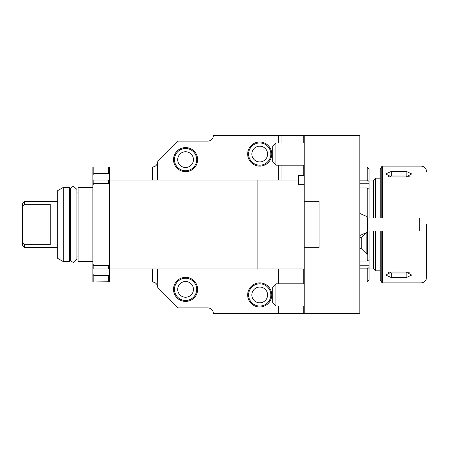 <?xml version="1.0" encoding="UTF-8"?>
<svg xmlns="http://www.w3.org/2000/svg" width="449" height="449" viewBox="0 0 449 449"><rect width="100%" height="100%" fill="white"/><g stroke="black" fill="none" stroke-linecap="round" stroke-linejoin="round"><path stroke-width="0.67" d="M259.718 283.819A11.124 11.124 0 0 1 269.349 300.499A11.124 11.124 0 0 1 250.087 300.499A11.124 11.124 0 0 1 259.718 283.819M259.718 287.063A7.88 7.88 0 0 1 266.543 298.877A7.88 7.88 0 0 1 252.899 298.877A7.88 7.88 0 0 1 259.718 287.063M185.572 148.501A11.124 11.124 0 0 1 195.203 165.181A11.124 11.124 0 0 1 175.941 165.181A11.124 11.124 0 0 1 185.572 148.501M185.572 151.745A7.88 7.88 0 0 1 192.397 163.559A7.88 7.88 0 0 1 178.753 163.559A7.88 7.88 0 0 1 185.572 151.745M259.718 142.939A11.124 11.124 0 0 1 269.349 159.619A11.124 11.124 0 0 1 250.087 159.619A11.124 11.124 0 0 1 259.718 142.939M259.718 146.183A7.88 7.88 0 0 1 266.543 157.997A7.88 7.88 0 0 1 252.899 157.997A7.88 7.88 0 0 1 259.718 146.183M367.585 254.156L367.585 231.914L366.839 231.914L366.839 254.156L367.585 254.156M366.839 254.156L361.282 248.6L361.282 237.476L366.839 231.914M361.282 237.476L359.817 237.476M367.231 268.872L367.231 281.966L369.084 280.125L369.084 267.559L367.231 268.872L359.817 268.872M359.817 180.128L367.231 180.128L369.084 181.441L369.084 218.012L369.084 189.31L367.231 187.991L359.817 187.991M426.55 273.621L426.55 271.768M426.55 277.33L426.55 224.5L426.55 277.33L426.123 279.458C425.096 281.641 423.379 282.786 420.971 282.892L420.971 166.108C423.379 166.214 425.096 167.359 426.123 169.537L426.55 171.67M382.587 218.012L382.587 166.108L420.971 166.108M420.971 282.892L382.587 282.892L382.587 230.988M406.16 171.383L411.722 173.931L406.16 176.945L391.332 176.945L385.77 173.931L391.332 171.383L406.16 171.383L406.16 175.969L391.332 175.969A5.562 2.778 -0 0 0 388.29 176.423M406.16 272.055L411.722 275.069L406.16 277.617L391.332 277.617L385.77 275.069L391.332 272.055L406.16 272.055M375.572 218.012L375.572 178.158L380.208 178.158L380.208 218.012L380.208 169.318L381.796 166.573L382.587 166.108M381.796 230.988L381.796 282.427L380.208 279.682L380.208 230.988L380.208 270.842L375.572 270.842L375.572 230.988M373.72 218.012L373.72 180.01L375.572 178.158M375.572 270.842L373.72 268.99L373.72 230.988M373.72 268.99L369.084 268.99L369.084 230.988M369.084 181.441L369.084 192.189M369.084 256.811L369.084 267.559M359.817 261.009L367.231 261.009L369.084 259.69M388.29 272.577A5.562 2.778 180 0 0 391.332 273.031L406.16 273.031A5.562 2.778 180 0 0 409.202 272.577M409.202 176.423A5.562 2.778 -0 0 0 406.16 175.969M109.573 264.04L108.647 265.584L93.819 265.584L92.892 264.04L92.892 184.96L93.819 183.417L108.647 183.417L109.573 184.96L109.388 180.01L92.892 180.01L92.892 167.034L108.647 167.034L108.647 173.522L109.573 174.594L109.573 167.219L108.647 167.034M304.209 247.668L304.209 201.332L319.037 201.332L319.037 247.668L304.209 247.668L304.209 313.475L213.376 313.475A5.562 5.562 -90 0 0 207.786 307.913L178.158 307.913L157.767 287.523A5.562 5.562 -90 0 0 157.548 285.968C156.796 283.667 155.163 282.337 152.638 281.978A5.562 5.562 -90 0 0 152.205 281.961L109.573 281.961L109.573 268.99L257.866 268.99L257.866 180.01L298.647 180.01L298.647 184.646L304.209 184.646M304.209 313.475L359.817 313.475L359.817 135.525L213.376 135.525A5.562 5.562 0 0 1 207.836 141.087L178.158 141.087L157.767 161.477A5.562 5.562 0 0 1 157.548 163.032C156.796 165.333 155.163 166.663 152.638 167.022A5.562 5.562 90 0 1 152.205 167.039L109.573 167.039L109.573 268.99M157.548 268.99L157.767 287.489M304.209 135.525L304.209 201.332L319.037 201.332L319.037 247.668M257.866 268.99L304.209 268.99M109.573 180.01L257.866 180.01M157.767 161.511L157.683 162.431M157.52 163.116L156.909 164.441M156.398 165.131L155.724 165.782M155.309 166.091L154.546 166.523M278.374 180.01L278.374 165.181M278.374 142.939L278.374 135.525M271.768 154.063A12.05 12.05 0 0 1 259.718 166.108A12.05 12.05 0 0 1 247.668 154.063A12.05 12.05 0 0 1 259.718 142.013A12.05 12.05 0 0 1 271.768 154.063M197.622 159.619A12.05 12.05 0 0 1 185.572 171.67A12.05 12.05 0 0 1 173.522 159.619A12.05 12.05 0 0 1 185.572 147.575A12.05 12.05 0 0 1 197.622 159.619M157.548 180.01L157.548 163.032M278.374 268.99L278.374 283.819M278.374 306.061L278.374 313.475M173.522 289.381A12.05 12.05 -90 0 0 185.572 301.425A12.05 12.05 -90 0 0 197.622 289.381A12.05 12.05 -90 0 0 185.572 277.33A12.05 12.05 -90 0 0 173.522 289.381M247.668 294.937A12.05 12.05 -90 0 0 259.718 306.987A12.05 12.05 -90 0 0 271.768 294.937A12.05 12.05 -90 0 0 259.718 282.892A12.05 12.05 -90 0 0 247.668 294.937M304.209 175.379L298.647 175.379L298.647 180.01M93.819 281.966L93.819 275.478L92.892 274.238L92.892 281.966L109.573 281.776M109.573 274.406L108.647 275.478L93.819 275.478M108.647 281.966L108.647 275.478M92.892 174.762L93.819 173.522L93.819 167.034M93.819 173.522L108.647 173.522M24.302 204.334L24.302 201.517L22.45 203.369L22.45 206.473L24.302 204.334L50.254 204.334L50.254 244.666L24.302 244.666L22.45 242.527L22.45 206.473M92.892 274.238L92.892 268.99L109.388 268.99L108.647 268.99L108.647 265.584M108.647 183.417L108.647 180.01L109.388 180.01L109.388 174.509M93.819 268.99L93.819 265.584M93.819 183.417L93.819 180.01M92.892 258.203L92.892 264.04M92.892 184.96L92.892 190.797M57.668 247.483L24.302 247.483L22.45 245.631L22.45 242.527M92.892 178.758L92.892 187.564M92.892 261.436L92.892 270.242M92.892 261.571L78.059 261.576L78.059 187.424L92.892 187.424M78.059 224.5L78.059 192.986L76.947 192.986L76.936 189.439L73.703 186.498C71.902 186.644 70.83 187.603 70.482 189.377L70.459 259.258C70.869 258.383 68.966 260.931 73.703 262.502L76.947 259.269L76.947 256.014L78.059 256.014L78.059 224.5M70.459 256.014L69.348 256.014L69.348 187.424L63.23 187.424L63.23 261.576L69.348 261.576L69.348 187.424M69.348 256.014L69.348 261.576M63.23 261.576L57.668 258.36L57.668 190.634L63.23 187.424M57.668 246.877L57.668 202.123M24.302 247.483L24.302 244.666M109.388 274.485L109.388 268.99M50.254 244.666L50.254 204.334M419.725 230.988L419.725 218.012L367.585 218.012L367.585 230.988L419.725 230.988M359.817 282.107L359.817 307.767M275.939 306.061L272.695 302.817L272.695 287.063L275.939 283.819L275.939 306.061L304.209 306.061M359.817 141.233L359.817 166.893M275.939 165.181L272.695 161.937L272.695 146.183L275.939 142.939L275.939 165.181L304.209 165.181M185.572 278.257A11.124 11.124 0 0 1 195.203 294.937A11.124 11.124 0 0 1 175.941 294.937A11.124 11.124 0 0 1 185.572 278.257M185.572 281.501A7.88 7.88 0 0 1 192.397 293.315A7.88 7.88 0 0 1 178.753 293.315A7.88 7.88 0 0 1 185.572 281.501M367.231 180.128L367.231 167.034L369.084 168.875L369.084 180.01L373.72 180.01M381.796 218.012L381.796 166.573M369.084 218.012L369.084 189.31M367.231 261.009L367.231 254.151M367.231 231.914L367.231 231.454M367.231 217.546L367.231 187.991M359.817 265.791L369.084 265.791M359.817 183.209L369.084 183.209M406.16 273.031L406.16 277.617M391.332 273.031L391.332 277.617M391.332 175.969L391.332 171.383M303.283 175.379L303.283 165.181M303.283 142.939L303.283 135.525M281.933 180.01L281.933 165.181M281.933 142.939L281.933 135.525M152.638 180.01L152.638 167.022M303.283 268.99L303.283 283.819M303.283 306.061L303.283 313.475M281.966 268.99L281.966 283.819M281.966 306.061L281.966 313.475M152.638 268.99L152.638 281.978M361.282 248.6L359.817 248.6M381.796 282.427L382.587 282.892M367.231 167.034L359.817 167.034M367.231 281.966L359.817 281.966M70.459 192.986L69.348 192.986M57.668 201.517L24.302 201.517M359.817 213.449L365.851 216.109L367.585 218.012M359.817 235.551L365.851 232.891L367.585 230.988M275.939 283.819L304.209 283.819M275.939 142.939L304.209 142.939M76.947 189.747L76.947 259.258"/></g></svg>
